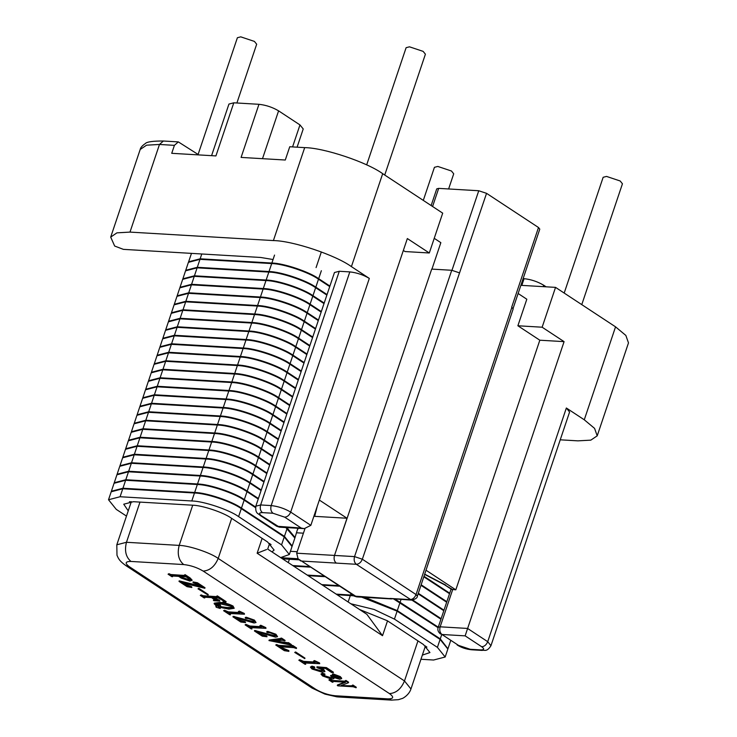 <?xml version="1.0" encoding="UTF-8"?>
<svg xmlns="http://www.w3.org/2000/svg" width="737" height="737" viewBox="0 0 737 737"><rect width="100%" height="100%" fill="white"/><g stroke="black" fill="none" stroke-linecap="round" stroke-linejoin="round"><path stroke-width="1.11" d="M276.642 526.227L301.24 528.051L284.675 517.153L272.976 513.247L262.436 512.63C258.963 512.62 258.641 513.68 261.478 515.789L279.489 527.176L276.642 526.227L260.069 515.338C258.632 513.33 255.14 514.223 255.813 506.208L260.64 504.956L271.179 505.582L349.817 271.898C356.754 272.644 363.249 274.818 369.32 278.411L351.411 266.628C335.575 255.076 292.672 240.75 273.399 240.575L129.988 232.1L116.916 232.846L110.697 237.111L114.659 246.038L123.355 249.355L260.723 257.471L273.058 259.525M366.667 164.895L406.115 47.693L409.486 46.818L423.139 51.378L425.406 54.188L384.732 175.028M564.192 293.059L603.152 177.295L606.523 176.419L620.176 180.98L622.443 183.789L581.769 304.63M423.296 200.39L434.425 167.327L437.796 166.442L451.449 171.002L453.716 173.812L448.621 188.958M198.106 154.448L237.388 37.725L240.759 36.85L254.412 41.41L256.679 44.22L236.899 102.996M391.568 598.932L356.717 596.887L354.101 596.086L411.495 600.111L356.34 564.293C354.285 562.534 353.686 559.973 354.543 556.619L334.506 555.44L346.998 518.249L319.342 500.064M403.351 250.442L405.037 251.547L429.293 252.984L442.697 213.15L382.687 173.683L351.411 266.628M434.222 238.318L440.846 242.666L431.9 269.226M304.952 528.659L296.689 553.201L354.543 556.601L362.337 559.226C360.992 562.414 358.993 564.1 356.34 564.293L336.302 563.105C334.22 561.354 333.621 558.793 334.487 555.431L431.716 269.097L451.744 270.276L459.547 272.883L362.337 559.226L416.055 594.556L417.354 596.15L513.173 308.914L511.69 307.182L538.498 227.512L539.788 229.115L512.98 308.785M301.24 528.051L304.243 528.641L310.83 525.352L407.349 238.548L429.293 252.984M451.938 270.405L478.755 190.745L486.549 193.343L459.547 272.883M486.549 193.343L538.498 227.512M255.813 506.208L334.46 272.524L339.278 271.271L349.817 271.898M198.815 154.917L178.336 141.9L174.411 145.346L171.73 153.314L215.923 155.922L233.795 102.811L258.963 104.304C265.937 105.059 272.478 107.243 278.595 110.854L299.968 124.921L303.229 128.957L297.094 147.179M258.963 104.304L241.091 157.414L285.283 160.021L289.752 146.746L304.685 147.63C323.948 147.805 366.851 162.14 382.687 173.683M426.004 570.217L455.816 589.83L539.825 340.208L517.881 325.772L526.817 299.222L518.129 293.501M478.755 190.745L438.681 188.377L432.582 206.498M520.875 285.33L555.541 287.375L542.137 327.21L517.881 325.772M539.825 340.208L564.081 341.636L542.137 327.21M555.541 287.375L615.552 326.841L625.851 335.427L628.486 342.898L597.21 435.843L594.566 428.372L584.275 419.786L566.357 408.003L569.59 412.02L490.953 645.704L487.719 641.687L566.357 408.003M564.081 341.636L465.139 635.856L441.951 634.483L458.515 645.382L470.215 649.288L480.754 649.914C484.227 649.914 484.55 648.864 481.712 646.754L465.139 635.856M560.24 439.814L577.919 440.855L590.816 440.146L597.21 435.843M233.795 102.811L228.94 104.074L211.574 155.664M431.136 205.549L436.746 188.875L438.681 188.377M523.132 278.614L524.071 278.669L521.805 285.385M546.126 286.822L543.694 285.228C537.586 281.608 531.045 279.424 524.071 278.669M455.816 589.83L451.495 589.351L444.42 584.69L452.665 589.637L440.155 626.818L467.562 628.44L487.719 641.687C486.365 644.875 484.366 646.561 481.712 646.754M346.998 518.249L314.533 516.333L314.036 515.826M336.284 563.096L301.534 561.041L298.07 558.793L296.689 553.201M126.478 516.093L116.271 509.387L108.514 499.75L111.195 491.782L122.766 488.769L194.476 493.007C206.038 493.117 231.777 501.713 241.285 508.641L284.252 536.914L292.018 546.541L289.337 554.51L280.64 557.596M130.919 502.883L129.454 501.694M271.078 544.597L269.189 544.661M108.514 499.75L120.085 496.738L191.795 500.976C203.357 501.086 229.096 509.682 238.604 516.609L281.571 544.873L289.337 554.51M128.238 510.852L123.742 504.209L133.388 501.704L192.44 505.186C202.076 505.278 223.523 512.445 231.446 518.222L267.642 542.027L274.109 550.051L271.962 551.884M337.095 594.731L353.751 595.818M361.738 597.182L397.123 611.139L440.09 639.412L447.856 649.039L445.176 657.008L433.596 660.02L420.956 659.274M426.916 647.095L425.028 647.16M350.821 603.76L374.092 609.453L394.442 619.108L437.41 647.372L445.176 657.008M359.509 609.462L387.284 620.72L423.48 644.525L429.947 652.549L422.347 655.119M111.296 491.524L114.051 483.288L125.631 480.275L197.341 484.513C208.903 484.624 234.642 493.219 244.14 500.147L255.509 507.627M285.809 527.554L294.874 538.047L292.092 546.274M111.37 491.247L122.95 488.244L194.66 492.482C206.222 492.583 231.962 501.188 241.46 508.115L284.436 536.379L292.193 546.016M131.103 502.348L130.209 501.657M270.497 544.109L269.364 544.127M114.161 483.021L116.916 474.785L128.487 471.781L200.197 476.019C211.759 476.12 237.498 484.725 247.006 491.653L258.226 499.032M297.84 528.263L294.957 537.78M286.886 527.618L295.058 537.513M114.235 482.753L125.806 479.741L197.516 483.979C209.078 484.089 234.817 492.684 244.315 499.612L255.601 507.028M117.017 474.527L119.772 466.291L131.352 463.278L203.053 467.516C214.614 467.627 240.354 476.222 249.861 483.15L261.091 490.538M298.052 528.272L297.812 529.277M117.091 474.259L128.671 471.247L200.372 475.485C211.934 475.595 237.673 484.191 247.181 491.118L258.411 498.507M119.873 466.033L122.637 457.788L134.208 454.784L205.918 459.022C217.479 459.133 243.219 467.728 252.717 474.656L263.947 482.035M119.956 465.756L131.527 462.753L203.237 466.991C214.799 467.092 240.538 475.697 250.036 482.624L261.267 490.004M122.738 457.53L125.493 449.294L137.073 446.281L208.774 450.519C220.335 450.629 246.075 459.225 255.582 466.153L266.812 473.541M122.812 457.262L134.392 454.25L206.093 458.488C217.655 458.598 243.394 467.194 252.902 474.121L264.132 481.51M125.594 449.036L128.349 440.8L139.929 437.787L211.639 442.025C223.2 442.136 248.94 450.731 258.438 457.659L269.668 465.047M125.668 448.759L137.248 445.756L208.958 449.994C220.52 450.095 246.259 458.7 255.757 465.627L266.987 473.007M128.459 440.533L131.214 432.297L142.785 429.293L214.495 433.531C226.056 433.632 251.796 442.237 261.303 449.165L272.524 456.544M128.533 440.265L140.104 437.253L211.814 441.491C223.375 441.601 249.115 450.196 258.623 457.124L269.843 464.513M131.315 432.039L134.07 423.803L145.65 420.79L217.36 425.028C228.921 425.138 254.661 433.734 264.159 440.662L275.389 448.05M131.389 431.762L142.969 428.759L214.679 432.997C226.231 433.107 251.971 441.703 261.478 448.63L272.708 456.019M134.18 423.535L136.935 415.3L148.505 412.296L220.216 416.534C231.777 416.635 257.517 425.24 267.015 432.168L278.245 439.547M134.254 423.268L145.825 420.265L217.535 424.503C229.096 424.604 254.836 433.199 264.334 440.127L275.564 447.516M137.036 415.042L139.79 406.806L151.371 403.793L223.071 408.031C234.633 408.141 260.373 416.737 269.88 423.664L281.11 431.053M137.11 414.774L148.69 411.762L220.391 416C231.952 416.11 257.692 424.705 267.199 431.633L278.429 439.022M139.892 406.548L142.646 398.312L154.226 395.299L225.937 399.537C237.498 399.647 263.238 408.243 272.736 415.171L283.966 422.559M139.966 406.271L151.546 403.268L223.256 407.506C234.817 407.607 260.557 416.212 270.055 423.139L281.285 430.519M142.757 398.044L145.511 389.809L157.092 386.805L228.792 391.043C240.354 391.144 266.094 399.74 275.601 406.667L286.831 414.056M142.831 397.777L154.401 394.765L226.112 399.003C237.673 399.113 263.413 407.708 272.92 414.636L284.15 422.025M145.613 389.551L148.367 381.315L159.947 378.302L231.658 382.54C243.219 382.65 268.959 391.246 278.457 398.173L289.687 405.562M145.686 389.274L157.267 386.271L228.977 390.509C240.538 390.619 266.278 399.214 275.776 406.142L287.006 413.531M148.478 381.047L151.232 372.811L162.803 369.808L234.513 374.046C246.075 374.147 271.815 382.752 281.322 389.68L292.543 397.059M148.552 380.78L160.122 377.777L231.833 382.006C243.394 382.116 269.134 390.711 278.641 397.639L289.862 405.028M151.334 372.553L154.088 364.318L165.668 361.305L237.378 365.543C248.931 365.653 274.671 374.249 284.178 381.176L295.408 388.565M151.407 372.286L162.988 369.274L234.698 373.512C246.25 373.622 271.99 382.217 281.497 389.145L292.727 396.534M154.199 364.06L156.953 355.814L168.524 352.811L240.234 357.049C251.796 357.159 277.536 365.755 287.034 372.682L298.264 380.071M154.273 363.783L165.843 360.78L237.554 365.018C249.115 365.119 274.855 373.723 284.353 380.651L295.583 388.031M157.055 355.556L159.809 347.32L171.389 344.317L243.09 348.546C254.652 348.656 280.392 357.252 289.899 364.179L301.129 371.568M157.128 355.289L168.709 352.277L240.409 356.515C251.971 356.625 277.711 365.22 287.218 372.148L298.448 379.537M159.911 347.063L162.665 338.827L174.245 335.814L245.955 340.052C257.517 340.162 283.257 348.758 292.755 355.685L303.985 363.074M159.984 346.786L171.564 343.783L243.274 348.021C254.836 348.131 280.576 356.726 290.074 363.654L301.304 371.033M162.776 338.559L165.53 330.323L177.101 327.32L248.811 331.558C260.373 331.659 286.113 340.264 295.62 347.191L306.85 354.571M162.849 338.292L174.42 335.28L246.13 339.517C257.692 339.628 283.432 348.223 292.939 355.151L304.169 362.54M165.632 330.065L168.386 321.829L179.966 318.817L251.676 323.055C263.238 323.165 288.978 331.761 298.476 338.688L309.706 346.077M165.705 329.798L177.285 326.786L248.995 331.024C260.557 331.134 286.297 339.729 295.795 346.657L307.025 354.046M168.497 321.572L171.251 313.326L182.822 310.323L254.532 314.561C266.094 314.671 291.834 323.267 301.341 330.194L312.562 337.574M168.57 321.295L180.141 318.292L251.851 322.53C263.413 322.631 289.153 331.235 298.66 338.163L309.881 345.542M171.352 313.068L174.107 304.832L185.687 301.829L257.397 306.058C268.95 306.168 294.689 314.763 304.197 321.691L315.427 329.08M171.426 312.801L183.006 309.789L254.716 314.026C266.269 314.137 292.009 322.732 301.516 329.66L312.746 337.049M174.208 304.574L176.972 296.338L188.543 293.326L260.253 297.564C271.815 297.674 297.555 306.27 307.053 313.197L318.283 320.586M174.291 304.298L185.862 301.295L257.572 305.533C269.134 305.643 294.874 314.238 304.372 321.166L315.602 328.545M177.073 296.071L179.828 287.835L191.408 284.832L263.109 289.07C274.671 289.171 300.41 297.776 309.918 304.703L321.148 312.083M177.147 295.804L188.727 292.792L260.428 297.029C271.99 297.14 297.73 305.735 307.237 312.663L318.467 320.051M179.929 287.577L182.684 279.341L194.264 276.329L265.974 280.567C277.536 280.677 303.276 289.272 312.774 296.2L324.004 303.589M180.003 287.31L191.583 284.298L263.293 288.536C274.855 288.646 300.595 297.241 310.093 304.169L321.323 311.558M182.794 279.083L185.549 270.838L197.12 267.835L268.83 272.073C280.392 272.183 306.131 280.779 315.639 287.706L326.869 295.086M182.868 278.807L194.439 275.804L266.149 280.042C277.711 280.143 303.451 288.747 312.958 295.675L324.188 303.054M185.65 270.58L188.405 262.344L199.985 259.332L271.695 263.57C283.257 263.68 308.996 272.275 318.495 279.203L329.725 286.592M185.724 270.313L197.304 267.301L269.014 271.538C280.576 271.649 306.316 280.244 315.814 287.172L327.044 294.56M188.515 262.086L191.482 253.381M188.589 261.81L200.16 258.807L271.87 263.045C283.432 263.146 309.172 271.75 318.679 278.678L329.9 286.057M322.622 585.206L338.992 586.173M393.807 599.07L438.1 627.721M336.192 594.133L352.636 595.146M365.064 597.375L397.298 610.614L440.275 638.878L447.93 648.772M426.336 646.607L425.203 646.625M308.14 575.689L324.51 576.656M411.919 600.121L440.947 619.218M321.719 584.616L338.08 585.583M395.143 599.144L438.266 627.178M293.667 566.163L310.037 567.131M418.128 593.819L443.812 610.715M307.237 575.09L323.607 576.058M412.794 600.047L441.131 618.684M420.965 585.316L446.668 602.221M292.764 565.565L309.125 566.532M418.303 593.294L443.987 610.19M423.803 576.804L449.533 593.718M421.14 584.782L446.852 601.687M423.978 576.27L449.708 593.193M337.288 685.493L345.644 682.241L332.35 681.356L332.967 682.232L332.258 682.186L328.877 679.965L331.751 680.97L345.662 681.789L345.045 680.924L345.929 680.426L348.619 682.204L348.444 682.729L341.084 685.594L352.802 685.843L352.627 686.368L352.01 685.502L352.894 685.014L356.275 687.234L356.1 687.768L353.216 686.764L337.832 685.852L337.463 684.959L344.833 682.093M328.877 679.965L329.761 679.477L331.936 680.435L345.837 681.255L345.662 681.789L345.607 681.283M332.35 681.356L332.967 682.232M332.802 674.456L333.29 673.968L340.245 676.557L341.719 678.261L339.932 679.302L333.216 677.331L333.898 678.648L331.807 679.182L322.594 675.967L320.973 674.069L322.29 673.194L324.695 673.894L324.381 674.392M322.115 673.729L324.51 674.429L324.206 674.926L322.41 674.613L323.092 675.875L330.406 678.151L332.498 677.745L330.581 675.893L330.766 675.359L338.219 677.708L339.849 677.543M322.594 674.088L323.276 675.35L330.591 677.616L332.442 677.441M320.973 674.069L322.29 673.194M334.036 677.718L333.898 678.648M311.788 666.681L314.312 667.436L311.751 667.455C310.977 667.658 311.272 668.183 312.654 669.012L320.346 671.121L323.128 670.707L322.336 669.767L317.426 667.814L316.965 666.801L326.427 667.602L333.391 672.181L333.216 672.715L331.549 672.457L325.376 668.404L318.421 667.814L323.69 670.099L323.865 669.564L324.943 671.61L322.106 672.181L312.009 669.012L310.388 667.086L311.963 666.147L314.496 666.911L314.155 667.353M311.935 666.921C311.152 667.132 311.456 667.648 312.829 668.477L320.521 670.587L323.064 670.394M310.388 667.086L311.963 666.147M320.881 668.026L323.865 669.564M304.869 662.821L305.698 664.295L304.998 664.258L298.826 660.195L303.46 661.9L315.104 662.591L313.584 661.071L314.469 660.582L319.545 662.941L319.711 663.696L304.114 662.968M298.826 660.195L299.71 659.707L303.635 661.365L315.289 662.056L315.104 662.591L315.123 662.084M305.054 662.287L305.698 664.295M295.601 651.959L304.961 658.113L304.777 658.638L294.726 652.448L295.601 651.959L295.426 652.494L304.777 658.638M292.792 645.474L296.569 647.961L296.394 648.496L293.713 647.62L279.811 646.8L288.83 650.587L288.886 651.388L284.344 650.67L275.739 645.013L276.624 644.525L278.595 645.354L292.497 646.174L292.322 646.708L292.082 645.437L292.792 645.474L292.607 646.008L296.394 648.496M274.735 640.932L287.983 642.738M273.132 641.218L287.098 643.631L288.25 643.143L291.216 645.096L268.968 640.564L280.723 639.43L280.944 638.104L281.645 638.15L285.072 640.398L284.887 640.932L282.188 640.213L273.132 641.218L273.307 640.693M268.968 640.564L269.152 640.029L281.359 638.38M287.55 643.106L288.434 642.609L291.391 644.562L291.216 645.096M254.44 631.001L273.759 636.077L275.822 635.736L274.698 634.511L270.028 632.77L267.135 632.484L267.577 631.904L275.73 634.769L277.554 636.667L275.555 637.137L256.845 631.747L261.782 634.99L267.015 636.75L262.298 636.169L254.44 631.001L254.624 630.476L273.934 635.543L275.758 635.423M258.567 632.226L261.957 634.456L266.693 635.893L267.015 636.75M267.319 631.95L267.752 631.369L275.905 634.235L277.554 636.667M251.133 627.473L251.962 628.956L251.262 628.91L245.089 624.856L249.723 626.551L261.368 627.242L259.848 625.722L260.732 625.234L265.808 627.592L265.974 628.348L250.377 627.62M245.089 624.856L245.974 624.359L249.898 626.026L261.552 626.717L261.368 627.242L261.386 626.736M251.317 626.938L251.962 628.956M232.947 616.869L252.266 621.936L254.329 621.595L253.206 620.37L248.535 618.629L245.642 618.343L246.084 617.763L254.237 620.628L256.052 622.525L254.062 622.995L235.352 617.606L240.29 620.849L245.522 622.618L240.796 622.028L232.947 616.869L233.122 616.335L252.441 621.411L254.265 621.282M237.074 618.085L240.465 620.324L245.2 621.752L245.522 622.618M245.817 617.809L246.259 617.228L254.412 620.093L256.052 622.525M229.64 613.331L230.469 614.815L229.76 614.769L223.597 610.715L228.221 612.419L239.875 613.11L238.355 611.59L239.239 611.102L244.315 613.451L244.481 614.216L228.885 613.479M223.597 610.715L224.472 610.227L228.406 611.885L240.059 612.576L239.875 613.11L239.893 612.594M229.815 612.806L230.469 614.815M216.171 607.233L216.595 606.192L214.135 603.695L219.488 602.967C223.79 603.032 228.24 604.22 232.837 606.551L234.2 608.283L228.903 609.121L218.567 607.058L218.226 607.601L218.401 607.076L220.28 607.749L220.234 608.495L216.171 607.233L215.821 606.118M214.135 603.695L214.31 603.161L219.672 602.433C223.965 602.498 228.415 603.695 233.021 606.026L234.2 608.283M216.346 606.708L216.779 605.667M213.362 600.342L215.038 600.167L211.565 597.615L204.379 597.191L204.794 597.928L204.085 597.882L200.307 595.395L202.979 596.27L216.89 597.09L216.475 596.353L217.175 596.399L225.927 602.147L222.758 602.313C223.882 601.936 223.689 601.208 222.178 600.111L218.309 598.011L212.265 597.652L215.047 599.485L219.819 601.079L213.96 600.729L213.362 600.342L213.914 599.835C215.342 599.946 215.545 599.642 214.522 598.914M213.352 597.716L219.405 600.158L219.819 601.079M223.44 601.742L222.758 602.313L223.458 601.466M216.475 596.353L217.36 595.865L226.102 601.613L225.927 602.147M200.307 595.395L201.192 594.906L203.163 595.745L216.954 596.666M204.379 597.191L204.794 597.928M198.879 588.338L208.23 594.492L208.055 595.026L197.995 588.826L198.879 588.338L198.695 588.872L208.055 595.026M179.008 581.392L202.279 587.021L199.451 585.16L193.251 582.764L193.14 581.926L197.461 582.774L205.015 587.748L204.84 588.283L181.606 582.681L185.098 584.975L185.273 584.441L191.638 586.661L191.85 587.509L187.051 586.68L179.008 581.392L179.192 580.857L200.897 586.108M183.163 583.05L185.273 584.441M184.232 575.146L185.116 574.657L190.091 577.928L192.09 580.083L189.98 581.088L181.238 578.084L178.621 576.362L172.136 575.984L172.55 576.721L171.85 576.675L168.064 574.187L170.744 575.063L184.646 575.883L184.232 575.146L184.941 575.192L189.906 578.462L191.906 580.618M168.064 574.187L168.948 573.699L170.92 574.538L184.711 575.459M172.136 575.984L172.55 576.721M267.688 549.074L366.86 614.299L382.521 635.699L257.139 553.229L266.573 549.526M181.376 577.753L188.294 580.037L190.303 579.697L186.065 576.804L179.321 576.408L181.376 577.753L181.551 577.228L188.469 579.503L190.238 579.383M189.906 578.462L190.091 577.928M184.941 575.192L185.116 574.657M170.744 575.063L170.92 574.538M169.289 574.574L169.464 574.049M168.764 574.234L168.948 573.699M180.408 576.472L181.551 577.228M188.294 580.037L188.469 579.503M192.956 582.451L197.276 583.308L197.461 582.774M197.276 583.308L204.84 588.283M185.098 584.975L191.463 587.196L191.638 586.661M197.995 588.826L198.695 588.872M213.739 600.36L213.914 599.835M219.221 600.683L219.405 600.158M218.686 600.655L218.861 600.121M215.047 599.485L215.222 598.951M217.175 596.399L217.36 595.865M202.979 596.27L203.163 595.745M201.533 595.782L201.708 595.256M201.008 595.441L201.192 594.906M218.567 607.058L218.226 607.601L220.234 608.495M216.005 604.358L216.199 605.574L217.139 606.127C218.696 606.192 219.304 605.915 218.963 605.28L215.342 604.561M220.068 605.455L220.833 606.321L219.211 606.901L227.226 608.071L233.049 607.592L232.137 606.514L221.063 604.008L216.282 604.027L220.068 605.455L220.243 604.92L220.833 606.321M220.105 608.274L220.28 607.749M232.837 606.551L233.021 606.026M219.488 602.967L219.672 602.433M216.199 605.574L216.374 605.04L217.314 605.593C218.871 605.667 219.479 605.381 219.138 604.755M217.139 606.127L217.314 605.593M216.181 603.824L216.374 605.04M218.023 603.898L220.243 604.92M220.335 606.662L227.411 607.537L233.003 607.288M227.226 608.071L227.411 607.537M238.355 611.59L244.131 613.985L244.315 613.451M239.829 612.134L240.013 611.609M239.055 611.627L239.239 611.102M228.221 612.419L228.406 611.885M225.061 611.259L225.246 610.733M224.297 610.752L224.472 610.227M229.64 614.271L229.824 613.737M243.717 619.872L243.901 619.338M252.266 621.936L252.441 621.411M234.163 616.943L234.348 616.408M245.025 622.286L245.2 621.752M240.29 620.849L240.465 620.324M254.237 620.628L254.412 620.093M245.642 618.343L246.259 617.228M259.848 625.722L265.633 628.127L265.808 627.592M261.331 626.275L261.506 625.741M260.557 625.768L260.732 625.234M249.723 626.551L249.898 626.026M246.554 625.4L246.738 624.865M245.79 624.893L245.974 624.359M251.133 628.412L251.317 627.878M265.219 634.004L265.394 633.479M273.759 636.077L273.934 635.543M255.665 631.075L255.84 630.55M266.518 636.427L266.693 635.893M261.782 634.99L261.957 634.456M275.73 634.769L275.905 634.235M267.135 632.484L267.752 631.369M287.798 643.272L287.098 643.631L287.283 643.097M280.76 638.638L281.645 638.15M281.46 638.675L284.887 640.932M281.175 638.915L280.723 639.43L280.898 638.905M288.25 643.143L288.434 642.609M291.907 645.971L292.607 646.008M275.739 645.013L278.411 645.888L292.386 646.285M278.411 645.888L278.595 645.354M276.965 645.4L277.14 644.866M276.439 645.05L276.624 644.525M279.811 646.8L282.068 648.753L288.655 651.121L288.83 650.587M282.068 648.753L282.253 648.228M294.726 652.448L295.426 652.494M313.584 661.071L319.37 663.466L319.545 662.941M315.067 661.623L315.243 661.089M314.294 661.107L314.469 660.582M303.46 661.9L303.635 661.365M300.3 660.748L300.475 660.214M299.526 660.241L299.71 659.707M304.869 663.751L305.054 663.226M316.79 667.335L326.242 668.137L326.427 667.602M326.242 668.137L333.216 672.715M320.346 671.121L320.521 670.587M312.654 669.012L312.829 668.477M311.751 667.455L311.217 667.593M313.98 667.888L314.496 666.911M323.69 670.099L324.943 671.61M330.581 675.893L338.034 678.243L339.914 677.856L338.909 676.741L332.617 674.991L333.115 674.493L340.07 677.082L340.245 676.557M340.07 677.082L341.535 678.795M332.617 674.991L333.29 673.968M338.034 678.243L338.219 677.708M331.282 675.94L331.466 675.405M330.406 678.151L330.591 677.616M323.092 675.875L323.276 675.35M324.206 674.926L324.695 673.894M345.045 680.924L345.929 680.426M345.754 680.96L348.444 682.729M331.751 680.97L331.936 680.435M330.24 680.435L330.416 679.91M329.577 680.002L329.761 679.477M352.01 685.502L352.894 685.014M352.719 685.539L356.1 687.768M341.249 685.696L352.673 685.935M390.011 598.435L410.048 599.614C412.702 599.43 414.71 597.744 416.055 594.556L511.883 307.301M301.534 561.041L356.717 596.887M272.976 513.247C270.921 511.487 270.322 508.935 271.179 505.582C278.107 506.328 284.602 508.502 290.682 512.095L310.83 525.352M284.675 517.153C287.329 516.969 289.328 515.283 290.682 512.095L369.32 278.411M174.411 145.346L159.478 144.461L129.988 232.1M178.336 141.9L163.402 141.016L159.478 144.461L146.571 145.18L140.187 149.482L110.697 237.111M304.685 147.63L273.399 240.575M615.552 326.841L584.275 419.786M278.595 110.854L262.501 158.676M299.968 124.921L292.571 146.912M543.694 285.228L543.224 286.647M262.436 512.63C260.382 510.87 259.783 508.309 260.64 504.956L339.278 271.271M354.543 556.601L451.744 270.276M317.214 506.383L314.727 516.158M424.687 574.151L445.765 585.104M451.247 588.614L438.22 627.316L440.155 626.818C439.298 630.172 439.897 632.724 441.951 634.483L458.515 645.382M296.652 532.787L303.423 533.183M290.415 551.322L297.186 551.718M280.834 557.725L298.015 558.738M260.069 515.338L261.478 515.789M302.078 561.419L354.663 596.012M470.215 649.288L471.662 649.785C466.106 649.223 461.251 647.602 457.106 644.93M480.754 649.914L482.201 650.412C484.301 649.656 486.706 652.494 490.953 645.704M241.285 508.641L238.604 516.609M284.252 536.914L281.571 544.873M122.766 488.769L120.085 496.738M194.476 493.007L191.795 500.976M350.315 595.514L348.131 601.991M397.123 611.139L394.442 619.108M440.09 639.412L437.41 647.372M244.14 500.147L241.46 508.115M287.117 528.411L284.436 536.379M125.631 480.275L122.95 488.244M197.341 484.513L194.66 492.482M247.006 491.653L244.315 499.612M128.487 471.781L125.806 479.741M200.197 476.019L197.516 483.979M249.861 483.15L247.181 491.118M131.352 463.278L128.671 471.247M203.053 467.516L200.372 475.485M252.717 474.656L250.036 482.624M134.208 454.784L131.527 462.753M205.918 459.022L203.237 466.991M255.582 466.153L252.902 474.121M137.073 446.281L134.392 454.25M208.774 450.519L206.093 458.488M258.438 457.659L255.757 465.627M139.929 437.787L137.248 445.756M211.639 442.025L208.958 449.994M261.303 449.165L258.623 457.124M142.785 429.293L140.104 437.253M214.495 433.531L211.814 441.491M264.159 440.662L261.478 448.63M145.65 420.79L142.969 428.759M217.36 425.028L214.679 432.997M267.015 432.168L264.334 440.127M148.505 412.296L145.825 420.265M220.216 416.534L217.535 424.503M269.88 423.664L267.199 431.633M151.371 403.793L148.69 411.762M223.071 408.031L220.391 416M272.736 415.171L270.055 423.139M154.226 395.299L151.546 403.268M225.937 399.537L223.256 407.506M275.601 406.667L272.92 414.636M157.092 386.805L154.401 394.765M228.792 391.043L226.112 399.003M278.457 398.173L275.776 406.142M159.947 378.302L157.267 386.271M231.658 382.54L228.977 390.509M281.322 389.68L278.641 397.639M162.803 369.808L160.122 377.777M234.513 374.046L231.833 382.006M284.178 381.176L281.497 389.145M165.668 361.305L162.988 369.274M237.378 365.543L234.698 373.512M287.034 372.682L284.353 380.651M168.524 352.811L165.843 360.78M240.234 357.049L237.554 365.018M289.899 364.179L287.218 372.148M171.389 344.317L168.709 352.277M243.09 348.546L240.409 356.515M292.755 355.685L290.074 363.654M174.245 335.814L171.564 343.783M245.955 340.052L243.274 348.021M295.62 347.191L292.939 355.151M177.101 327.32L174.42 335.28M248.811 331.558L246.13 339.517M298.476 338.688L295.795 346.657M179.966 318.817L177.285 326.786M251.676 323.055L248.995 331.024M301.341 330.194L298.66 338.163M182.822 310.323L180.141 318.292M254.532 314.561L251.851 322.53M304.197 321.691L301.516 329.66M185.687 301.829L183.006 309.789M257.397 306.058L254.716 314.026M307.053 313.197L304.372 321.166M188.543 293.326L185.862 301.295M260.253 297.564L257.572 305.533M309.918 304.703L307.237 312.663M191.408 284.832L188.727 292.792M263.109 289.07L260.428 297.029M312.774 296.2L310.093 304.169M194.264 276.329L191.583 284.298M265.974 280.567L263.293 288.536M315.639 287.706L312.958 295.675M197.12 267.835L194.439 275.804M268.83 272.073L266.149 280.042M318.495 279.203L315.814 287.172M199.985 259.332L197.304 267.301M271.695 263.57L269.014 271.538M321.36 270.709L318.679 278.678M201.781 253.989L200.16 258.807M274.551 255.076L271.87 263.045M350.84 593.967L350.499 594.98M399.979 602.645L397.298 610.614M441.656 634.769L440.275 638.878M401.039 599.494L400.154 602.111M289.383 559.254L288.259 562.607M130.956 561.447C125.161 561.447 124.636 563.206 129.362 566.716L315.657 689.242C321.728 692.835 328.223 695.009 335.151 695.756L387.883 698.869C393.669 698.879 394.203 697.119 389.468 693.609L203.182 571.083C197.111 567.49 190.607 565.316 183.679 564.56L130.956 561.447C125.834 557.052 124.341 550.659 126.469 542.285L179.192 545.398L192.716 505.204M231.676 518.369L218.198 558.425L404.484 680.951L417.962 640.895M321.341 251.934L316.072 267.595M257.139 553.229L262.123 538.397M387.515 620.867L382.521 635.699M139.993 502.09L126.469 542.285L116.814 544.79L116.98 555.265L118.104 557.725C118.979 559.162 119.836 561.299 125.843 565.583L312.129 688.118L324.943 694.107L336.809 696.824L338.762 696.99L335.151 695.756M389.468 693.609C396.11 693.139 401.121 688.92 404.484 680.951L410.951 688.984L425.452 645.907M183.679 564.56C178.566 560.166 177.064 553.782 179.192 545.398C188.829 545.491 210.275 552.649 218.198 558.425C214.826 566.394 209.824 570.613 203.182 571.083M129.362 566.716L125.843 565.583M410.951 688.984C409.035 695.074 402.466 698.722 402.061 698.529L398.459 699.671L391.494 700.113L387.883 698.869M315.657 689.242L312.129 688.118M444.512 584.754L424.613 574.39M282.547 558.849L299.13 559.825M279.489 527.176L304.243 528.641M417.354 596.15C417.437 597.9 415.484 599.227 411.495 600.111M298.07 558.793L300.668 560.968M354.101 596.086L353.253 595.56M471.662 649.785L482.201 650.412M438.22 627.316C437.299 629.73 438.073 631.968 440.542 634.032M163.402 141.016C152.688 140.97 146.626 141.854 145.207 143.66C142.223 145.677 140.546 147.621 140.187 149.482M297.914 529.019L298.163 528.282M448.032 648.514L450.712 640.545M269.613 543.409L267.697 549.093M131.343 501.639L116.814 544.79M391.494 700.113L338.762 696.99M245.412 617.348L245.237 617.882M266.905 631.489L266.73 632.024M314.791 667.234L314.616 667.759M332.498 674.069L332.313 674.604M324.999 674.235L324.814 674.77"/></g></svg>

